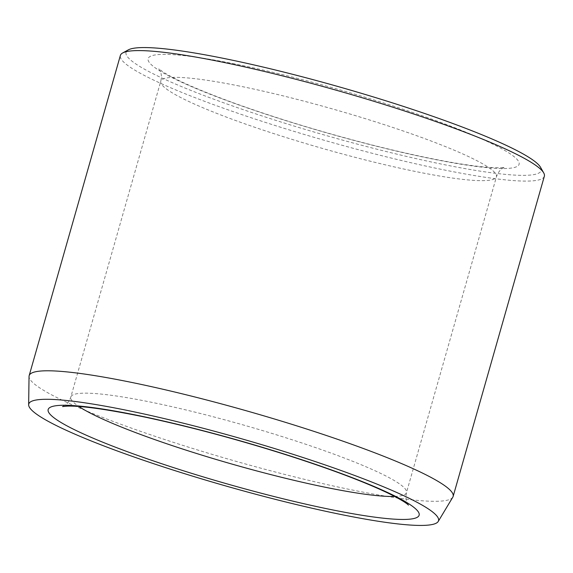 <?xml version="1.0" encoding="UTF-8"?>
<svg xmlns="http://www.w3.org/2000/svg" width="573" height="573" viewBox="0 0 573 573"><rect width="100%" height="100%" fill="white"/><g stroke="black" fill="none" stroke-linecap="round" stroke-linejoin="round"><path stroke-width="0.43" stroke-dasharray="2.87 2.15" d="M540.554 167.33A215.828 25.183 15.9 0 1 326.71 135.679A215.828 25.183 15.9 0 1 128.288 49.894M544.35 176.233A220.426 25.713 15.9 0 1 325.314 140.578A220.426 25.713 15.9 0 1 120.373 55.459M452.813 497.178A220.426 25.713 15.9 0 1 234.106 460.778A220.426 25.713 15.9 0 1 29.044 376.468M232.538 63.474A192.872 22.505 15.9 0 1 518.952 162.252A192.872 22.505 15.9 0 1 249.341 108.641A192.872 22.505 15.9 0 1 232.538 63.474M237.165 85.592A174.5 20.356 15.9 0 1 411.178 133.753A174.5 20.356 15.9 0 1 496.44 176.806A174.5 20.356 15.9 0 1 323.036 148.586A174.5 20.356 15.9 0 1 160.784 81.194A174.5 20.356 15.9 0 1 237.165 85.592M394.625 496.433A174.5 20.356 -164.1 0 0 406.472 492.622A174.5 20.356 -164.1 0 0 321.217 449.569A174.5 20.356 -164.1 0 0 147.204 401.408A174.5 20.356 -164.1 0 0 70.823 397.01A174.5 20.356 -164.1 0 0 78.888 406.493M408.506 505.114L407.718 504.011C407.747 503.753 404.853 500.924 406.472 492.622L496.44 176.806C499.434 168.899 503.38 168.018 503.495 167.789L504.741 167.266L503.56 167.459C499.907 168.018 492.565 167.767 481.535 166.714C455.599 163.921 420.618 157.059 376.583 146.129C326.195 133.409 279.065 119.198 235.195 103.484C198.91 90.205 174.715 79.583 162.625 71.625L158.757 68.71L160.555 71.983C161.55 74.44 161.629 77.513 160.784 81.194L70.823 397.01C69.598 400.584 67.915 403.156 65.773 404.717L62.521 406.558"/><path stroke-width="0.86" d="M405.591 496.555A213.041 24.854 15.9 0 1 438.223 521.451A213.041 24.854 15.9 0 1 226.844 486.269A213.041 24.854 15.9 0 1 28.65 404.782A213.041 24.854 15.9 0 1 175.603 421.298A213.041 24.854 15.9 0 1 405.591 496.555M28.65 404.782L29.044 376.468A220.426 25.713 15.9 0 1 29.159 375.659L120.373 55.459A220.426 25.713 15.9 0 1 122.665 52.967L128.288 49.894A215.828 25.183 15.9 0 1 289.816 73.588A215.828 25.183 15.9 0 1 507.8 146.094A215.828 25.183 15.9 0 1 540.554 167.33L543.713 172.91A220.426 25.713 15.9 0 1 544.35 176.233L453.136 496.433A220.426 25.713 15.9 0 1 452.813 497.178L438.223 521.451M122.665 52.967A220.426 25.713 15.9 0 1 287.632 77.169A220.426 25.713 15.9 0 1 510.257 151.222A220.426 25.713 15.9 0 1 543.713 172.91M29.159 375.659A220.426 25.713 15.9 0 1 184.298 394.339A220.426 25.713 15.9 0 1 419.042 471.421A220.426 25.713 15.9 0 1 453.136 496.433M334.725 510.342A192.872 22.505 -164.1 0 0 317.922 465.176A192.872 22.505 -164.1 0 0 48.311 411.564A192.872 22.505 -164.1 0 0 334.725 510.342M78.888 406.493A174.5 20.356 -164.1 0 0 330.098 488.225A174.5 20.356 -164.1 0 0 394.625 496.433M408.506 505.114L407.604 504.326C404.789 501.927 398.421 498.266 388.494 493.353C364.98 482.058 331.631 469.452 288.441 455.542C238.92 439.799 191.375 427.043 145.814 417.28C107.968 409.444 81.817 405.72 67.349 406.114L62.521 406.558"/></g></svg>
